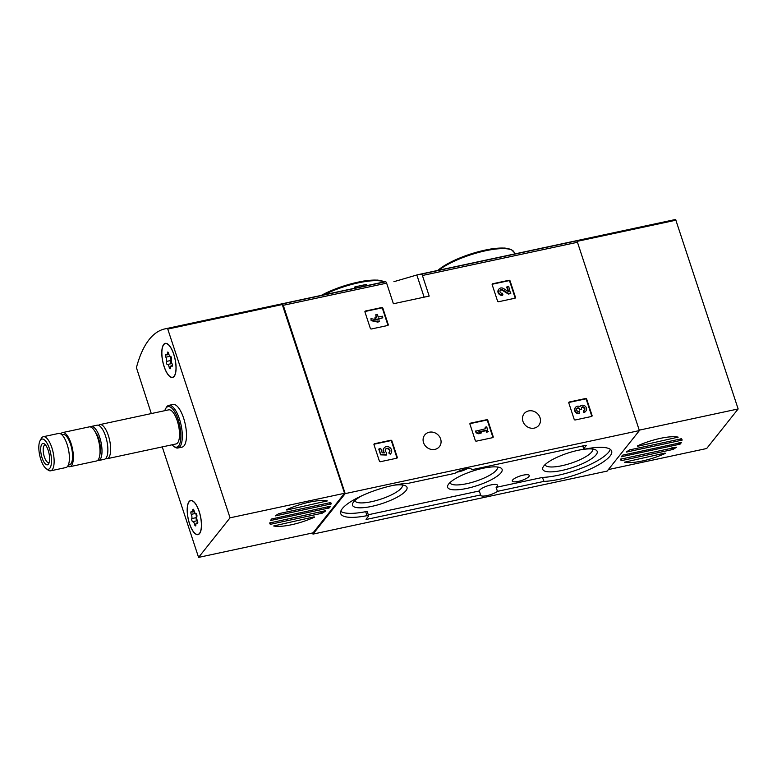 <?xml version="1.0" encoding="UTF-8"?>
<svg xmlns="http://www.w3.org/2000/svg" width="777" height="777" viewBox="0 0 777 777"><rect width="100%" height="100%" fill="white"/><g stroke="black" fill="none" stroke-linecap="round" stroke-linejoin="round"><path stroke-width="1.17" d="M608.362 469.58L706.672 448.514L738.15 408.955L675.669 219.609L576.272 240.909A172.212 62.141 -102.1 0 0 573.679 241.307A172.212 62.141 77.9 0 1 576.437 240.899A2.176 0.787 77.9 0 1 577.466 242.269L639.384 430.584L607.177 471.076L312.976 534.11L312.597 532.954M476.515 262.121L673.067 220.008A172.212 62.141 -102.1 0 1 675.669 219.609M577.466 242.269L422.416 275.495L429.186 296.086L393.405 303.749L386.635 283.158A2.176 0.787 77.9 0 0 385.606 281.789A172.212 62.141 77.9 0 0 382.838 282.197L279.467 304.351A172.212 62.141 77.9 0 1 282.236 303.933A2.176 0.787 77.9 0 1 283.265 305.303L345.182 493.628L312.976 534.11M422.416 275.495A2.176 0.787 -102.1 0 0 421.387 274.116A172.212 62.141 -102.1 0 0 418.628 274.534A172.212 62.141 -102.1 0 0 416.841 274.99L393.91 281.682M382.847 308.148A0.874 0.777 -141.5 0 0 381.789 307.527L365.491 311.014A0.874 0.777 -141.5 0 0 364.957 311.985L370.338 328.36A0.874 0.777 -141.5 0 0 371.396 328.982L387.694 325.495A0.874 0.777 -141.5 0 0 388.228 324.524L382.847 308.148L382.478 308.605A0.874 0.777 38.5 0 0 381.429 307.983L365.122 311.47A0.874 0.777 38.5 0 0 364.937 311.538M510.071 280.895A0.874 0.777 -141.5 0 0 509.013 280.264L492.715 283.751A0.874 0.777 -141.5 0 0 492.181 284.722L497.562 301.097A0.874 0.777 -141.5 0 0 498.62 301.729L514.918 298.232A0.874 0.777 -141.5 0 0 515.452 297.261L510.071 280.895L509.702 281.352A0.874 0.777 38.5 0 0 508.653 280.72L492.346 284.217A0.874 0.777 38.5 0 0 492.162 284.275M487.82 420.318A0.874 0.777 -141.5 0 0 486.761 419.687L470.464 423.183A0.874 0.777 -141.5 0 0 469.93 424.145L475.31 440.52A0.874 0.777 -141.5 0 0 476.369 441.151L492.667 437.655A0.874 0.777 -141.5 0 0 493.201 436.684L487.82 420.318L487.451 420.775A0.874 0.777 38.5 0 0 486.392 420.143L470.095 423.64A0.874 0.777 38.5 0 0 469.91 423.708M586.693 399.125A0.874 0.777 -141.5 0 0 585.635 398.504L569.337 401.991A0.874 0.777 -141.5 0 0 568.803 402.962L574.184 419.337A0.874 0.777 -141.5 0 0 575.242 419.968L591.55 416.472A0.874 0.777 -141.5 0 0 592.074 415.501L586.693 399.125L586.334 399.592A0.874 0.777 38.5 0 0 585.275 398.96L568.968 402.447A0.874 0.777 38.5 0 0 568.783 402.515M391.88 440.87A0.874 0.777 -141.5 0 0 390.821 440.238L374.524 443.735A0.874 0.777 -141.5 0 0 373.99 444.706L379.38 461.082A0.874 0.777 -141.5 0 0 380.429 461.703L396.736 458.216A0.874 0.777 -141.5 0 0 397.27 457.245L391.88 440.87L391.521 441.326A0.874 0.777 38.5 0 0 390.462 440.705L374.164 444.191A0.874 0.777 38.5 0 0 373.97 444.259M423.533 442.637A9.373 8.382 -141.5 0 1 424.747 434.974A9.373 8.382 -141.5 0 1 437.296 434.246A9.373 8.382 -141.5 0 1 439.413 446.639A9.373 8.382 -141.5 0 1 430.74 449.291A9.373 8.382 -141.5 0 1 423.533 442.637M522.931 421.338A9.373 8.382 -141.5 0 1 524.135 413.675A9.373 8.382 -141.5 0 1 536.693 412.956A9.373 8.382 -141.5 0 1 538.811 425.349A9.373 8.382 -141.5 0 1 530.128 428.001A9.373 8.382 -141.5 0 1 522.931 421.338M639.384 430.584L345.182 493.628M355.031 288.16L354.662 287.034A173.514 62.616 77.9 0 1 355.283 286.839L355.672 288.024M355.283 286.839L361.975 285.344L362.383 286.577M361.975 285.344L363.568 285.004L363.976 286.237M363.587 285.062L366.608 284.411L366.997 285.596M543.715 481.439L497.435 491.355A9.596 2.545 161.8 0 1 487.548 495.493A9.596 2.545 161.8 0 1 480.633 495.24A9.596 2.545 161.8 0 1 480.604 494.959L366.569 519.395L366.016 519.259L368.521 516.103A2.613 0.69 -18.2 0 0 368.628 515.792A2.613 0.69 -18.2 0 0 367.006 515.666A42.512 11.266 -18.2 0 1 340.705 513.597A42.512 11.266 -18.2 0 1 363.073 495.192A42.512 11.266 -18.2 0 1 408.333 483.304L454.924 473.339A9.596 2.545 161.8 0 1 464.811 469.201A9.596 2.545 161.8 0 1 471.726 469.463A9.596 2.545 161.8 0 1 471.756 469.735L585.79 445.299L586.344 445.435L583.828 448.591A2.613 0.69 -18.2 0 0 583.731 448.902A2.613 0.69 -18.2 0 0 585.353 449.028A42.512 11.266 -18.2 0 1 611.654 451.107A42.512 11.266 -18.2 0 1 589.277 469.502A42.512 11.266 -18.2 0 1 544.026 481.4L542.395 477.447L496.124 487.364L497.435 491.355M480.604 494.959L479.292 490.967A9.596 2.545 -18.2 0 1 488.131 485.674A9.596 2.545 -18.2 0 1 497.542 485.256A9.596 2.545 -18.2 0 1 496.124 487.364M471.581 469.221L471.756 469.735M467.084 468.774A9.596 2.545 -18.2 0 1 456.827 472.144M340.753 511.363A42.512 11.266 -18.2 0 0 365.695 511.674A2.613 0.69 -18.2 0 1 367.307 511.8L368.628 515.792M479.292 490.967L368.279 514.753M542.395 477.447L544.026 481.4M610.295 449.339A42.512 11.266 -18.2 0 1 584.489 467.016A42.512 11.266 -18.2 0 1 542.715 477.399M518.278 481.41A8.935 2.37 161.8 0 0 529.254 475.466A8.935 2.37 161.8 0 0 520.027 476.029A8.935 2.37 161.8 0 0 512.276 481.05A8.935 2.37 161.8 0 0 518.278 481.41M361.713 495.813A28.681 7.605 161.8 0 0 352.923 502.952A28.681 7.605 161.8 0 0 371.775 506.371A28.681 7.605 161.8 0 0 399.757 495.697A28.681 7.605 161.8 0 0 405.312 485.722A28.681 7.605 161.8 0 0 393.997 485.198M561.965 470.435A28.681 7.605 161.8 0 0 589.957 459.761A28.681 7.605 161.8 0 0 595.503 449.786A28.681 7.605 161.8 0 0 567.589 453.166A28.681 7.605 161.8 0 0 543.113 467.016A28.681 7.605 161.8 0 0 561.965 470.435M466.87 488.403A28.681 7.605 161.8 0 0 494.862 477.729A28.681 7.605 161.8 0 0 500.407 467.754A28.681 7.605 161.8 0 0 472.494 471.134A28.681 7.605 161.8 0 0 448.018 484.984A28.681 7.605 161.8 0 0 466.87 488.403M450 482.585A24.951 6.614 161.8 0 0 450.038 482.731A24.951 6.614 161.8 0 0 466.783 483.682A24.951 6.614 161.8 0 0 497.445 467.142A24.951 6.614 161.8 0 0 497.387 466.996M545.095 464.617A24.951 6.614 161.8 0 0 545.133 464.763A24.951 6.614 161.8 0 0 561.888 465.714A24.951 6.614 161.8 0 0 592.54 449.174A24.951 6.614 161.8 0 0 592.482 449.028M354.904 500.553A24.951 6.614 161.8 0 0 354.943 500.699A24.951 6.614 161.8 0 0 371.688 501.651A24.951 6.614 161.8 0 0 402.35 485.11A24.951 6.614 161.8 0 0 402.292 484.965M396.921 458.148A0.874 0.777 38.5 0 0 396.901 457.702L391.521 441.326M391.035 453.253A4.351 3.885 -141.5 0 0 384.226 447.843A4.351 3.885 -141.5 0 0 384.489 452.884L382.187 452.816L380.73 448.368L378.778 449.164L380.643 454.856L386.305 455.04L386.577 452.515A2.486 2.224 -141.5 0 1 385.683 448.999A2.486 2.224 -141.5 0 1 389.568 452.097A2.486 2.224 -141.5 0 1 389.122 452.505L388.753 452.972L390.219 454.176A4.351 3.885 38.5 0 0 390.666 453.71L391.035 453.253A4.351 3.885 -141.5 0 1 390.578 453.719L390.219 454.176M379.137 448.708L380.643 454.856M384.226 447.843L383.857 448.3A4.351 3.885 38.5 0 0 383.78 452.865M389.122 452.505L390.578 453.719M389.374 452.311A2.486 2.224 38.5 0 0 385.518 449.242M381.012 454.399L386.674 454.574M591.734 416.404A0.874 0.777 38.5 0 0 591.715 415.957L586.334 399.592M584.129 412.101L583.76 412.558A3.73 3.331 38.5 0 0 585.557 411.46L585.926 411.004A3.73 3.331 -141.5 0 1 584.129 412.101L583.605 410.509L583.76 412.558M575.553 407.333L575.194 407.789A3.73 3.331 38.5 0 0 579.234 413.529L579.593 413.073A3.73 3.331 -141.5 0 1 575.553 407.333A3.73 3.331 -141.5 0 1 579.904 406.624A3.73 3.331 -141.5 0 1 585.081 406.08A3.73 3.331 -141.5 0 1 585.926 411.004M584.362 410.13A1.991 1.777 38.5 0 0 581.536 407.624M579.593 413.073L579.069 411.48A1.991 1.777 -141.5 0 1 577.049 408.275A1.739 1.554 -141.5 0 1 579.885 409.139L580.06 409.683L581.643 409.343L581.468 408.799A1.739 1.554 -141.5 0 1 583.391 406.915A1.991 1.777 -141.5 0 1 583.605 410.509M581.643 409.343L580.06 409.683M579.885 409.139L579.691 410.139M579.516 409.596A1.739 1.554 38.5 0 0 576.757 408.663M492.861 437.587A0.874 0.777 38.5 0 0 492.841 437.15L487.451 420.775M485.198 427.204L485.683 428.681L475.573 431.235L476.097 432.828L478.846 433.819L481.478 432.876L478.729 431.876L486.208 430.273L486.324 432.216L487.907 431.876L486.781 426.864L485.198 427.204L485.198 428.787M475.932 430.769L476.097 432.828M486.208 430.273L486.324 432.216M486.693 431.759L488.277 431.42M479.39 432.119L485.839 430.74M476.456 432.362L479.215 433.362L478.846 433.819M479.215 433.362L481.478 432.876M515.112 298.164A0.874 0.777 38.5 0 0 515.093 297.727L509.702 281.352M507.07 286.645L508.77 291.802L503.535 288.529A3.73 3.331 -141.5 0 0 498.931 289.093L498.572 289.549A3.73 3.331 38.5 0 0 502.602 295.289L502.447 293.24A1.991 1.777 -141.5 0 1 500.291 290.18A1.991 1.777 -141.5 0 1 502.748 289.879L508.712 293.599L508.352 294.056L510.538 293.589L508.663 286.305L506.711 287.101L508.119 291.394M508.712 293.599L510.907 293.133M502.748 289.879L502.389 290.336L508.352 294.056M502.389 290.336A1.991 1.777 38.5 0 0 500.135 290.423M502.972 294.833A3.73 3.331 -141.5 0 1 498.931 289.093M387.888 325.427A0.874 0.777 38.5 0 0 387.869 324.98L382.478 308.605M382.818 317.774L382.294 316.181L378.214 317.055L377.36 314.432L375.767 314.772L376.631 317.395L374.932 317.754L375.456 319.347L377.156 318.988L377.486 320.007L370.969 318.609L371.124 320.658L377.651 322.067L379.234 321.727L378.739 318.648L382.818 317.774L378.855 318.997M370.969 318.609L371.124 320.658M377.156 318.988L376.932 319.891M375.825 319.648L376.787 319.444M374.932 317.754L374.98 319.473M375.767 314.772L376.146 317.492M371.484 320.202L378.01 321.6L377.651 322.067M378.01 321.6L379.603 321.26M151.292 413.578L136.422 367.638A172.212 62.141 77.9 0 1 164.967 328.885A172.212 62.141 77.9 0 1 167.57 328.486L230.05 517.822L198.572 557.391L162.247 446.901M164.967 328.885L279.467 304.351A172.212 62.141 77.9 0 1 282.07 303.953L344.551 493.288L230.05 517.822M286.635 509.634A32.265 8.557 -18.2 0 1 327.331 500.912L286.762 510.042M330.672 502.544A32.265 8.557 -18.2 0 1 331.138 503.36A32.265 8.557 -18.2 0 1 331.245 503.914L275.349 515.889A32.265 8.557 -18.2 0 1 278.797 513.655L330.672 502.544M325.621 510.984A32.265 8.557 -18.2 0 1 322.173 513.218L270.309 524.329A32.265 8.557 -18.2 0 1 269.842 523.513A32.265 8.557 -18.2 0 1 269.736 522.96L325.534 510.693M330.458 506.361A32.265 8.557 -18.2 0 1 329.215 507.935L270.513 520.512A32.265 8.557 -18.2 0 1 271.765 518.939L330.419 506.225M314.345 517.239A32.265 8.557 -18.2 0 1 273.64 525.961L314.209 516.831M344.551 493.288L313.073 532.857L198.572 557.391M164.782 410.683A20.707 7.469 77.9 0 1 165.55 408.828L166.191 407.663A21.795 7.867 77.9 0 1 168.803 405.361L172.98 404.467A21.795 7.867 77.9 0 1 185.237 424.135A21.795 7.867 77.9 0 1 182.119 447.105L177.943 447.999A21.795 7.867 77.9 0 1 174.611 446.969L173.553 446.173A20.707 7.469 77.9 0 1 172.096 444.794M164.073 366.53A17.444 6.294 77.9 0 1 165.287 343.366A17.444 6.294 77.9 0 1 175.087 359.1A17.444 6.294 77.9 0 1 172.591 377.467A17.444 6.294 77.9 0 1 164.073 366.53M189.471 523.679A17.444 6.294 77.9 0 1 190.676 500.524A17.444 6.294 77.9 0 1 200.485 516.249A17.444 6.294 77.9 0 1 197.98 534.625A17.444 6.294 77.9 0 1 189.471 523.679M40.851 459.557A15.433 5.565 77.9 0 1 40.064 440.685A15.433 5.565 77.9 0 1 50.602 452.991A15.433 5.565 77.9 0 1 46.028 468.521A15.433 5.565 77.9 0 1 40.851 459.557M42.113 457.974A10.897 3.934 77.9 0 1 40.89 446.765A10.897 3.934 77.9 0 1 44.542 444.007A10.897 3.934 77.9 0 1 49 453.331A10.897 3.934 77.9 0 1 48.747 463.665A10.897 3.934 77.9 0 1 42.113 457.974M40.064 440.685L41.239 438.549A17.444 6.294 77.9 0 1 43.327 436.713A17.444 6.294 77.9 0 1 53.137 452.447A17.444 6.294 77.9 0 1 50.641 470.813A17.444 6.294 77.9 0 1 47.97 469.998L46.028 468.521M43.327 436.713L58.596 433.44A17.444 6.294 77.9 0 1 68.405 449.174A17.444 6.294 77.9 0 1 65.909 467.54L50.641 470.813M61.849 434.751L62.986 434.508A15.482 5.585 77.9 0 1 71.688 448.465A15.482 5.585 77.9 0 1 69.474 464.772L68.327 465.015M60.781 433.925A17.444 6.294 77.9 0 1 62.578 432.585A17.444 6.294 77.9 0 1 72.378 448.319A17.444 6.294 77.9 0 1 69.881 466.686A17.444 6.294 77.9 0 1 67.696 466.2M62.578 432.585L89.209 426.874A17.444 6.294 77.9 0 1 94.279 430.39A17.444 6.294 77.9 0 1 99.699 455.701A17.444 6.294 77.9 0 1 96.523 460.984L69.881 466.686M94.279 430.39L95.959 432.896A13.665 4.934 77.9 0 1 100.204 452.729L99.699 455.701M90.249 426.894A17.444 6.294 77.9 0 1 91.2 426.456A17.444 6.294 77.9 0 1 101.01 442.191A17.444 6.294 77.9 0 1 98.504 460.557A17.444 6.294 77.9 0 1 97.465 460.547M91.2 426.456L97.067 425.194A17.444 6.294 77.9 0 1 106.867 440.928A17.444 6.294 77.9 0 1 104.371 459.304L98.504 460.557M98.553 425.34A17.444 6.294 77.9 0 1 99.844 424.601A17.444 6.294 77.9 0 1 109.654 440.336A17.444 6.294 77.9 0 1 107.158 458.702A17.444 6.294 77.9 0 1 105.672 458.556M99.844 424.601L168.726 409.838A17.444 6.294 77.9 0 1 178.535 425.573A17.444 6.294 77.9 0 1 176.029 443.949L107.158 458.702M165.55 408.828A20.707 7.469 77.9 0 1 179.691 425.33A20.707 7.469 77.9 0 1 173.553 446.173M168.803 405.361A21.795 7.867 77.9 0 1 181.07 425.029A21.795 7.867 77.9 0 1 177.943 447.999M49.242 462.383A9.013 3.254 77.9 0 1 48.766 462.597A9.013 3.254 77.9 0 1 44.367 456.944A9.013 3.254 77.9 0 1 44.988 444.968A9.013 3.254 77.9 0 1 45.513 444.978M199.514 533.343A17.22 6.216 77.9 0 1 197.941 534.411A17.22 6.216 77.9 0 1 188.248 518.871A17.22 6.216 77.9 0 1 190.724 500.728A17.22 6.216 77.9 0 1 199.825 513.869A17.22 6.216 77.9 0 1 199.514 533.343M195.891 513.471A1.719 0.622 -102.1 0 1 196.746 514.597A1.719 0.622 -102.1 0 1 196.863 516.55A3.011 1.088 -102.1 0 0 197.397 520.794A1.719 0.622 -102.1 0 1 197.795 522.513A1.719 0.622 -102.1 0 1 197.445 523.513A1.719 0.622 -102.1 0 1 197.096 523.348A3.011 1.088 77.9 0 0 196.474 523.067A3.011 1.088 77.9 0 0 195.872 524.883A1.719 0.622 -102.1 0 1 195.522 525.922A1.719 0.622 -102.1 0 1 194.561 524.368A3.011 1.088 -102.1 0 0 192.861 521.639A3.011 1.088 -102.1 0 0 192.803 521.658A1.719 0.622 -102.1 0 0 192.803 521.658A1.719 0.622 -102.1 0 1 191.919 520.541A1.719 0.622 -102.1 0 1 191.793 518.589A3.011 1.088 -102.1 0 0 191.259 514.345A1.719 0.622 -102.1 0 1 190.87 512.626A1.719 0.622 -102.1 0 1 191.21 511.625A1.719 0.622 -102.1 0 1 191.569 511.79A3.011 1.088 -102.1 0 0 192.181 512.072A3.011 1.088 -102.1 0 0 192.783 510.256A1.719 0.622 -102.1 0 1 193.133 509.217A1.719 0.622 -102.1 0 1 194.104 510.771A3.011 1.088 -102.1 0 0 195.794 513.5A3.011 1.088 -102.1 0 0 195.853 513.48A1.719 0.622 -102.1 0 1 195.891 513.471L195.853 513.48M197.348 520.697A3.011 1.088 -102.1 0 0 197.232 520.707A3.011 1.088 -102.1 0 0 197.173 520.726L192.919 521.639M195.678 513.51A3.011 1.088 -102.1 0 1 196.163 517.657A1.719 0.622 -102.1 0 0 196.26 519.531A1.719 0.622 -102.1 0 0 197.086 520.736M174.126 376.194A17.22 6.216 77.9 0 1 172.543 377.253A17.22 6.216 77.9 0 1 162.859 361.723A17.22 6.216 77.9 0 1 165.326 343.58A17.22 6.216 77.9 0 1 174.436 356.711A17.22 6.216 77.9 0 1 174.126 376.194M171.474 359.401A3.011 1.088 -102.1 0 0 172.008 363.646A1.719 0.622 -102.1 0 1 172.397 365.365A1.719 0.622 -102.1 0 1 172.057 366.355A1.719 0.622 -102.1 0 1 171.698 366.2A3.011 1.088 77.9 0 0 171.086 365.909A3.011 1.088 77.9 0 0 170.484 367.735A1.719 0.622 -102.1 0 1 170.134 368.774A1.719 0.622 -102.1 0 1 169.163 367.21A3.011 1.088 -102.1 0 0 167.473 364.491A3.011 1.088 -102.1 0 0 167.414 364.5A1.719 0.622 -102.1 0 0 167.414 364.5A1.719 0.622 -102.1 0 1 166.521 363.393A1.719 0.622 -102.1 0 1 166.404 361.431A3.011 1.088 -102.1 0 0 165.87 357.187A1.719 0.622 -102.1 0 1 165.472 355.468A1.719 0.622 -102.1 0 1 165.822 354.477A1.719 0.622 -102.1 0 1 166.171 354.633A3.011 1.088 -102.1 0 0 166.793 354.924A3.011 1.088 -102.1 0 0 167.395 353.098A1.719 0.622 -102.1 0 1 167.745 352.059A1.719 0.622 -102.1 0 1 168.706 353.622A3.011 1.088 -102.1 0 0 170.406 356.342A3.011 1.088 -102.1 0 0 170.464 356.332A1.719 0.622 -102.1 0 1 170.493 356.322A1.719 0.622 -102.1 0 1 171.348 357.439A1.719 0.622 -102.1 0 1 171.474 359.401M171.96 363.539A3.011 1.088 -102.1 0 0 171.843 363.549A3.011 1.088 -102.1 0 0 171.785 363.568L167.531 364.481M170.289 356.352A3.011 1.088 -102.1 0 1 170.775 360.499A1.719 0.622 -102.1 0 0 170.872 362.383A1.719 0.622 -102.1 0 0 171.698 363.578M665.199 453.467A32.265 8.557 -18.2 0 1 624.504 462.189L665.063 453.059M626.204 452.117A32.265 8.557 -18.2 0 1 629.661 449.883L681.526 438.772A32.265 8.557 -18.2 0 1 681.992 439.588A32.265 8.557 -18.2 0 1 682.099 440.141L626.204 452.117M621.163 460.557A32.265 8.557 -18.2 0 1 620.697 459.741A32.265 8.557 -18.2 0 1 620.59 459.188L676.476 447.212A32.265 8.557 -18.2 0 1 673.028 449.446L621.736 460.567L620.668 459.052M621.367 456.74A32.265 8.557 -18.2 0 1 622.62 455.167L681.322 442.589A32.265 8.557 -18.2 0 1 680.069 444.162L621.367 456.74M637.49 445.862A32.265 8.557 -18.2 0 1 678.185 437.14L637.626 446.27M639.238 430.147L738.15 408.955M385.606 281.789L282.236 303.933M576.437 240.899L421.387 274.116M386.635 283.158L283.265 305.303M514.636 253.962L514.121 252.379A42.512 11.266 161.8 0 0 482.77 251.398A42.512 11.266 161.8 0 0 438.888 270.192M510.897 249.66A41.414 10.975 161.8 0 0 476.019 252.379A41.414 10.975 161.8 0 0 437.878 270.406M384.372 281.925A42.512 11.266 161.8 0 0 323.902 294.833M383.828 281.711A41.414 10.975 161.8 0 0 321.319 295.377M416.841 274.99L424.125 297.164M365.695 511.674L367.006 515.666M366.375 518.813L366.569 519.395M582.954 445.911L583.828 448.591M282.07 303.953L167.57 328.486M330.895 502.845L331.245 503.914M321.61 511.509L322.173 513.218M328.739 506.497L329.215 507.935M282.478 304.497L167.978 329.03M269.813 522.824L270.309 524.329M327.651 506.73L328.195 508.391M270.872 519.988L271.086 520.619M329.565 502.641L330.167 504.477M320.746 511.693L321.348 513.529M270.289 522.552L270.882 524.339M326.078 500.699L326.359 501.553M197.698 523.222L197.096 523.348M195.911 524.077L194.561 524.368M196.163 517.657L191.793 518.589M195.464 513.442L191.259 514.345M193.871 510.023L192.783 510.256M172.309 366.064L171.698 366.2M170.513 366.929L169.163 367.21M170.775 360.499L166.404 361.431M170.076 356.284L165.87 357.187M168.483 352.865L167.395 353.098M672.464 447.737L673.028 449.446M679.593 442.725L680.069 444.162M681.75 439.073L682.099 440.141M577.058 241.375L676.077 220.163M678.506 442.958L679.049 444.619M621.726 456.225L621.94 456.857M680.419 438.869L681.031 440.705M671.6 447.921L672.202 449.757M621.144 458.78L621.736 460.567M676.932 436.927L677.223 437.781M476.524 262.131L418.628 274.534M514.121 252.379L511.217 249.427L504.875 248.038L490.705 249.009L466.899 255.235L445.056 265.171L437.626 270.464M384.868 281.857L377.807 280.079L363.636 281.051L339.821 287.276L321.124 295.425M582.76 445.949L583.731 448.902M197.941 534.411L198.902 534.207M190.724 500.728L191.686 500.524M197.785 522.785L196.474 523.067M197.232 520.707L192.861 521.639M194.328 511.616L192.181 512.072M172.543 377.253L173.514 377.049M165.326 343.58L166.297 343.366M172.397 365.627L171.086 365.909M171.843 363.549L167.473 364.491M168.939 354.458L166.793 354.924"/></g></svg>
